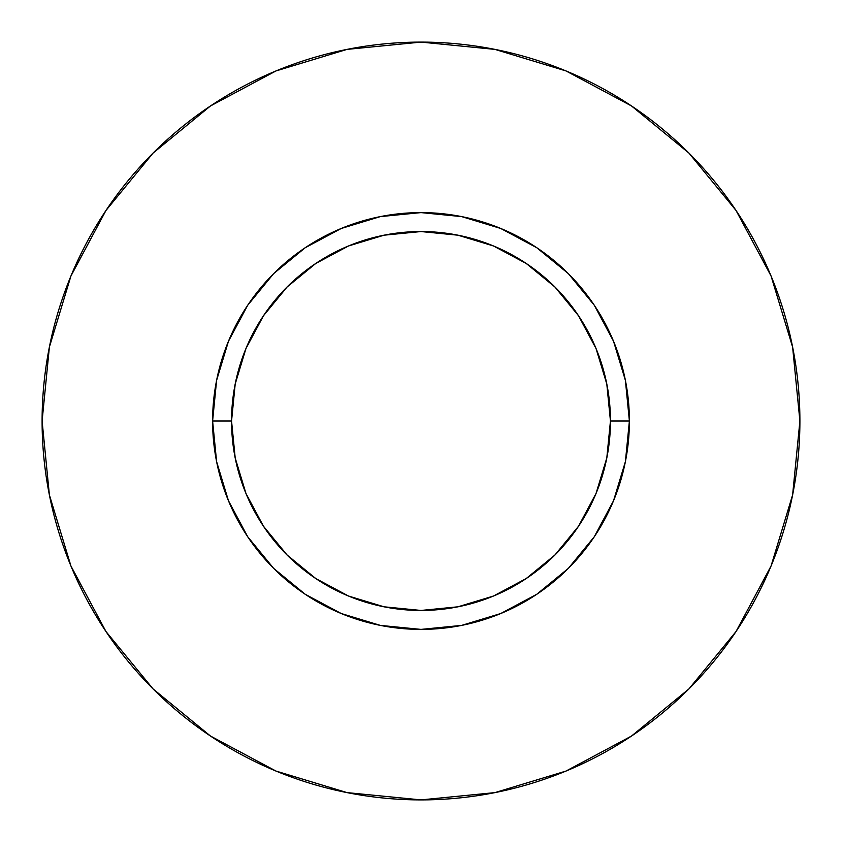 <?xml version="1.0" encoding="UTF-8"?>
<svg xmlns="http://www.w3.org/2000/svg" width="842" height="842" viewBox="0 0 842 842"><rect width="100%" height="100%" fill="white"/><g stroke="black" fill="none" stroke-linecap="round" stroke-linejoin="round"><path stroke-width="1.26" d="M610.45 421L629.395 421A208.395 208.395 0 0 1 421 629.395A208.395 208.395 0 0 1 212.605 421L231.55 421A189.45 189.45 0 0 1 421 231.55A189.45 189.45 0 0 1 610.45 421A189.45 189.45 0 0 1 421 610.45A189.45 189.45 0 0 1 231.55 421L235.192 457.964L245.969 493.496L263.483 526.25L287.038 554.962L315.75 578.517L348.504 596.031L384.036 606.808L421 610.45L457.964 606.808L493.496 596.031L526.25 578.517L554.962 554.962L578.517 526.25L596.031 493.496L606.808 457.964L610.45 421L606.808 384.036L596.031 348.504L578.517 315.75L554.962 287.038L526.25 263.483L493.496 245.969L457.964 235.192L421 231.55L384.036 235.192L348.504 245.969L315.75 263.483L287.038 287.038L263.483 315.75L245.969 348.504L235.192 384.036L231.55 421L212.605 421L216.605 380.342L228.466 341.252L247.727 305.225L273.639 273.639L305.225 247.727L341.252 228.466L380.342 216.605L421 212.605L461.658 216.605L500.748 228.466L536.775 247.727L568.361 273.639L594.273 305.225L613.534 341.252L625.396 380.342L629.395 421L625.396 461.658L613.534 500.748L594.273 536.775L568.361 568.361L536.775 594.273L500.748 613.534L461.658 625.396L421 629.395L380.342 625.396L341.252 613.534L305.225 594.273L273.639 568.361L247.727 536.775L228.466 500.748L216.605 461.658L212.605 421A208.395 208.395 0 0 1 421 212.605A208.395 208.395 0 0 1 629.395 421L610.45 421M799.9 421A378.9 378.9 0 0 0 421 42.1A378.9 378.9 0 0 0 42.1 421A378.9 378.9 0 0 1 421 42.1A378.9 378.9 0 0 1 799.9 421A378.9 378.9 0 0 1 421 799.9A378.9 378.9 0 0 1 42.1 421A378.9 378.9 0 0 0 421 799.9A378.9 378.9 0 0 0 799.9 421L792.617 347.083L771.062 275.997L736.045 210.489L688.924 153.076L631.511 105.955L566.003 70.939L494.917 49.383L421 42.1L347.083 49.383L275.997 70.939L210.489 105.955L153.076 153.076L105.955 210.489L70.939 275.997L49.383 347.083L42.1 421L49.383 494.917L70.939 566.003L105.955 631.511L153.076 688.924L210.489 736.045L275.997 771.062L347.083 792.617L421 799.9L494.917 792.617L566.003 771.062L631.511 736.045L688.924 688.924L736.045 631.511L771.062 566.003L792.617 494.917L799.9 421M736.045 210.489L688.924 153.076L631.605 106.029M210.489 105.955L153.076 153.076L106.029 210.395M105.955 631.511L153.076 688.924L210.395 735.971M631.511 736.045L688.924 688.924L735.971 631.605"/></g></svg>
